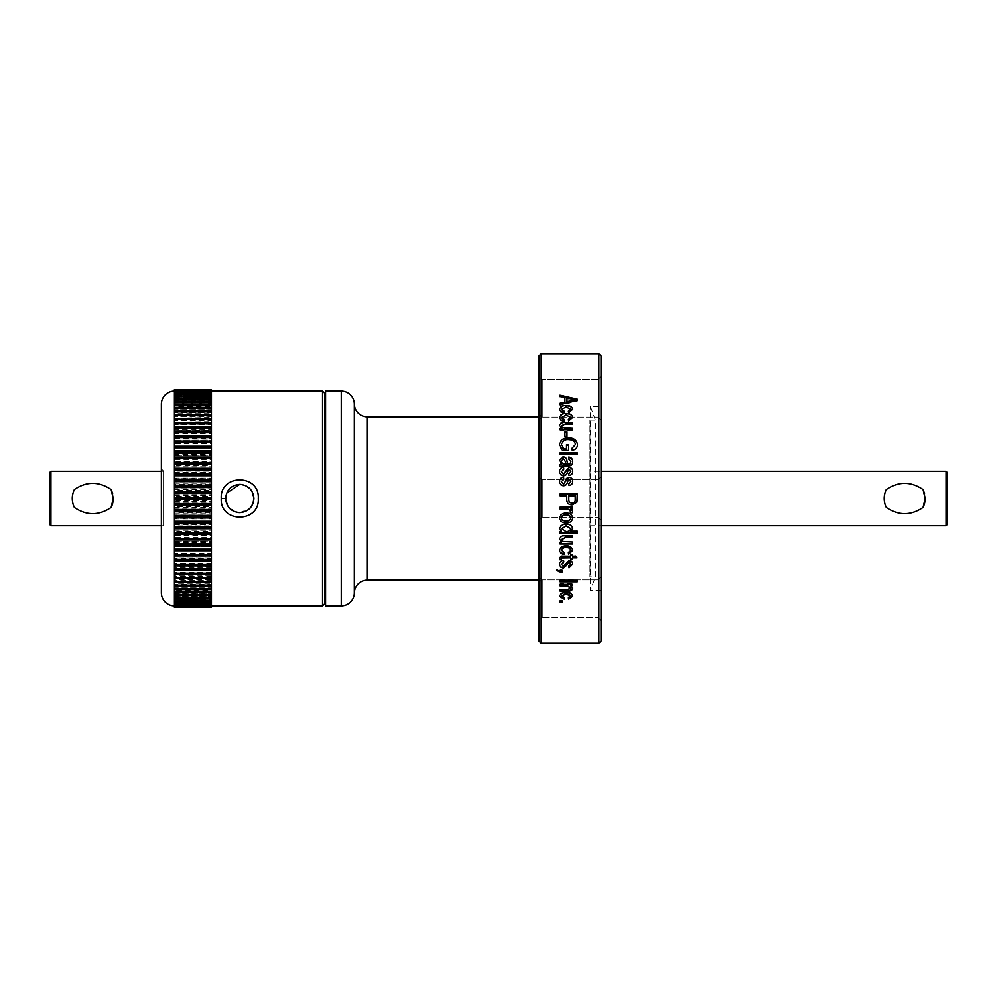 <?xml version="1.0" encoding="UTF-8"?>
<svg xmlns="http://www.w3.org/2000/svg" width="997" height="997" viewBox="0 0 997 997"><rect width="100%" height="100%" fill="white"/><g stroke="black" fill="none" stroke-linecap="round" stroke-linejoin="round"><path stroke-width="0.75" stroke-dasharray="4.99 3.74" d="M354.321 593.24L354.321 403.76M354.321 592.804L354.321 404.196M161.364 592.804L161.364 404.196M174.425 390.537L174.425 605.877L174.425 389.74L174.425 391.223L211.451 391.136L211.451 605.877L211.451 389.603L174.425 389.603L174.425 391.136L174.425 389.628L211.451 389.628L174.425 389.802L174.425 391.385L174.425 389.927L211.451 389.927L174.425 390.326L174.425 391.933L174.425 390.537L211.451 390.537L174.425 391.16L174.425 392.818L174.425 391.472L211.451 391.472L211.451 392.344L174.425 392.344L174.425 394.014L174.425 392.731L211.451 392.731L211.451 393.803L174.425 393.803L174.425 395.51L174.425 394.301L211.451 394.301L211.451 395.597L174.425 395.597L174.425 397.329L174.425 396.195L211.451 396.195L211.451 397.703L174.425 397.703L174.425 399.448L174.425 397.242L174.425 398.351L211.451 398.376L211.451 400.096L174.425 400.096L174.425 401.853L174.425 400.869L211.451 400.869L211.451 402.8L174.425 402.8L174.425 404.558L174.425 403.648L211.451 403.648L211.451 405.779L174.425 405.779L174.425 407.536L174.425 406.714L211.451 406.714L211.451 409.032L174.425 409.032L174.425 410.776L174.425 410.041L211.451 410.041L211.451 412.559L174.425 412.559L174.425 414.291L174.425 413.643L211.451 413.643L211.451 416.335L174.425 416.335L174.425 418.055L211.451 417.494L211.451 420.36L174.425 420.36L174.425 422.055L211.451 421.594L211.451 424.622L174.425 424.622L174.425 426.292L211.451 425.918L211.451 429.096L174.425 429.096L174.425 430.741L211.451 430.455L211.451 433.782L174.425 433.782L174.425 435.39L211.451 435.203L211.451 438.668L174.425 438.668L174.425 440.225L211.451 440.138L211.451 443.727L174.425 443.727L174.425 445.248L211.451 445.235L211.451 443.727M539.003 580.167L541.184 580.167L541.184 416.833L541.184 580.167M539.003 416.833L541.184 416.833M541.184 581.039L541.184 415.961L541.184 581.039L539.003 583.22L539.003 413.78L539.003 583.22M541.184 415.961L539.003 413.78M542.281 517.231L539.003 520.073L539.003 476.927L539.003 520.073L539.003 476.927L539.003 520.073L542.281 517.231L542.281 479.769L539.003 476.927L542.281 479.769L542.281 517.231L542.281 479.769L542.281 517.231L598.237 517.231L542.281 517.231M542.281 617.38L539.003 620.221L539.003 577.089L539.003 620.221L539.003 577.089L539.003 620.221L542.281 617.38L542.281 579.918L539.003 577.089L542.281 579.918L542.281 617.38L542.281 579.918L542.281 617.38L598.237 617.38L542.281 617.38M542.281 417.082L539.003 419.911L539.003 376.779L539.003 419.911L539.003 376.779L539.003 419.911L542.281 417.082L542.281 379.62L539.003 376.779L542.281 379.62L542.281 417.082L542.281 379.62L542.281 417.082L598.237 417.082L542.281 417.082M598.237 479.769L542.281 479.769L598.237 479.769L598.237 517.231L601.079 520.496L601.079 476.504L601.079 520.496L601.079 476.504L601.079 520.496L598.237 517.231L598.237 479.769L598.237 517.231L598.237 479.769L601.079 476.504L598.237 479.769M598.237 579.918L542.281 579.918L598.237 579.918L598.237 617.38L601.079 620.645L601.079 576.652L601.079 620.645L601.079 576.652L601.079 620.645L598.237 617.38L598.237 579.918L598.237 617.38L598.237 579.918L601.079 576.652L598.237 579.918M598.237 379.62L542.281 379.62L598.237 379.62L598.237 417.082L601.079 420.348L601.079 376.355L601.079 420.348L601.079 376.355L601.079 420.348L598.237 417.082L598.237 379.62L598.237 417.082L598.237 379.62L601.079 376.355L598.237 379.62M563.293 566.433L564.464 566.084M325.57 393.304L325.57 603.696L325.57 393.304M601.079 590.411L590.498 590.411L590.498 406.589L590.498 590.411L595.421 576.902L595.421 420.098L590.498 406.589L601.079 406.589L601.079 590.411L601.079 406.589M589.975 420.098L595.421 420.098L595.421 576.902L589.975 576.902L589.975 420.098L589.975 576.902M225.634 499.298L229.298 508.034L237.672 512.495M589.975 471.282L589.975 525.718L589.975 471.282L601.079 471.282M589.975 525.718L601.079 525.718M923.072 489.515A20.476 20.476 0 0 1 924.107 492.044M924.605 493.827A20.476 20.476 0 0 1 925.154 498.5M163.533 525.942L163.533 471.058L163.533 525.942L161.364 528.123L161.364 468.877L161.364 528.123M163.533 471.058L161.364 468.877M161.364 525.718L163.533 525.718L163.533 471.282L163.533 525.718M161.364 471.282L163.533 471.282M72.282 498.5L72.282 498.5A20.476 20.476 0 0 0 72.818 503.173M72.818 493.851A20.476 20.476 0 0 1 74.351 489.515M111.153 489.515A20.476 20.476 0 0 1 112.187 492.044M112.686 493.827A20.476 20.476 0 0 1 113.222 498.5M211.451 607.397L211.451 605.864L174.425 606.463L174.425 605.067L174.425 606.675L211.451 606.675L174.425 607.073L174.425 605.615L174.425 607.198L211.451 607.198L174.425 607.372L174.425 605.864L174.425 607.397L211.451 607.397M539.003 355.842L539.003 641.158M541.184 353.673L541.184 643.327M325.57 605.877L325.57 391.123M598.898 353.673L598.898 643.327M601.079 355.842L601.079 641.158M559.703 600.132L559.703 600.904L559.703 600.132L562.221 600.132L562.221 600.904L562.221 600.132M559.703 602.188L559.703 601.403M562.221 602.188L562.221 601.403M561.299 595.471L564.501 597.365M568.39 597.951L570.907 595.521M572.752 596.243L572.752 595.508L568.626 598.524L568.39 597.203M559.467 596.218L559.467 595.483C560.214 592.966 562.433 591.794 566.122 591.969C569.798 591.782 572.016 592.966 572.752 595.508M559.703 583.793L559.703 584.441L559.703 583.793L572.515 583.793L572.515 584.441L572.515 583.793M559.703 585.9L559.703 585.239M567.48 589.688L570.907 587.37M559.703 589.003L559.703 589.688L559.703 589.003L567.48 589.003M559.703 591.096L559.703 590.398M572.739 588.218L570.683 585.065M572.515 585.725L572.515 585.065M559.703 579.718L577.313 579.718M559.703 581.837L559.703 581.214M577.313 581.837L577.313 581.214M559.703 569.91L562.221 569.91M559.703 571.269L557.173 570.022M556.264 570.446L557.173 569.474M559.753 571.48L556.264 569.91M563.592 560.302L563.816 561.959M559.467 564.065L559.467 563.729C559.616 561.436 560.987 560.14 563.592 559.84M563.604 567.542C560.962 567.368 559.579 566.109 559.467 563.729M568.29 562.208L567.542 564.015M568.851 566.246L570.907 563.729M565.162 564.539L569.088 560.027C571.468 560.252 572.689 561.461 572.752 563.666L569.075 567.33L568.851 565.735M565.162 564.04L564.452 565.573M563.293 565.922L561.299 563.841M570.683 559.479L570.683 557.373M572.515 559.479L572.515 557.373M575.718 556.139L577.089 557.373M572.515 556.139L575.718 555.703M572.515 554.457L570.683 554.457M570.683 556.139L563.367 555.703C561.087 555.366 559.791 556.127 559.467 558.008L559.467 558.008M561.299 559.479L561.299 558.295M561.299 549.958L564.501 552.35M568.39 552.55L570.907 550.008M572.752 550.394L568.626 553.833M559.467 550.344L559.467 549.958C560.214 546.792 562.433 545.322 566.122 545.558C569.798 545.309 572.016 546.792 572.752 549.995M559.454 539.165L561.598 541.882L559.703 541.882M565.66 541.994L572.515 541.67M562.345 541.383L565.66 541.67M561.299 539.215L562.345 541.059M559.467 538.866C560.015 536.336 561.735 535.239 564.614 535.563L572.515 535.563M559.454 528.647L561.423 531.164L559.703 531.164M572.764 528.46L570.945 530.952L577.313 530.94M559.454 528.422C560.351 525.294 562.57 523.836 566.109 524.061C569.611 523.761 571.829 525.157 572.764 528.236M572.752 517.879C572.079 521.257 569.898 522.864 566.234 522.69C562.445 522.951 560.189 521.356 559.454 517.879C560.164 514.44 562.383 512.832 566.109 513.044C569.823 512.807 572.029 514.415 572.752 517.879L572.752 518.029M559.703 507.149L572.515 507.149M570.222 512.234L570.458 510.9M572.739 511.187L572.066 512.807M570.471 508.956L572.739 511.1M577.313 493.976L577.313 499.385M566.795 495.771L559.703 495.796M563.604 485.726L563.604 485.826C560.962 485.626 559.579 484.206 559.467 481.551M568.278 479.707L567.542 481.863C567.218 484.305 565.91 485.626 563.604 485.838M569.349 479.133L568.278 479.844M570.907 481.539L569.349 479.283M568.851 483.67L569.075 485.502M569.088 477.463C571.468 477.7 572.689 479.034 572.752 481.476C572.702 483.881 571.468 485.252 569.075 485.601M563.816 479.046L561.299 481.676M568.278 469.774L567.542 471.992C567.218 474.41 565.91 475.719 563.604 475.918C560.962 475.719 559.579 474.298 559.467 471.668L559.467 471.681M559.467 471.668C559.616 469.163 560.987 467.743 563.592 467.419M569.349 469.213L568.29 469.998M570.907 471.668L569.349 469.425M568.851 473.7L569.075 475.507M569.088 467.643C571.468 467.867 572.689 469.188 572.752 471.606C572.702 473.974 571.468 475.345 569.075 475.694M563.816 469.213L561.299 471.793M561.461 464.34L559.467 460.577L563.068 457.1M572.739 461.798L572.739 462.072C572.627 465.013 571.019 466.359 567.929 466.098L559.703 466.546M570.907 461.823L568.626 459.069M577.313 454.944L559.703 454.931M566.558 444.699L566.558 449.136M571.829 448.55L575.493 444.949C574.833 441.521 572.502 439.901 568.502 440.101C564.452 439.901 562.134 441.584 561.51 445.111M572.278 450.27L571.829 448.924M572.278 450.632C575.618 450.058 577.363 448.214 577.55 445.111L577.55 444.749M559.467 445.086L559.467 445.223C560.189 440.637 563.18 438.368 568.427 438.431M562.158 450.494L559.454 445.223M568.626 450.843L562.158 450.843M567.019 436.985L564.963 436.985M572.515 430.305L559.703 430.293M565.424 424.012L561.299 426.28M572.515 424.585L565.424 424.572M559.454 425.407L559.454 425.956C560.015 423.713 561.735 422.728 564.614 423.027M561.598 428.71L559.454 425.956M564.501 419.563L564.277 421.095M566.146 415.014L561.299 418.005M568.39 419.363L570.907 418.042L566.146 415.637M568.626 420.908L568.39 419.961M572.752 417.431L568.626 421.494M559.467 417.394L559.467 418.005C560.214 415.226 562.433 413.954 566.122 414.166C569.798 413.942 572.016 415.226 572.752 418.042M564.277 421.681C561.473 421.469 559.878 420.236 559.467 418.005M564.501 411.312L564.277 412.783M566.146 406.988L561.299 409.929M568.39 411.138L570.907 409.966L566.146 407.686M568.626 412.596L568.39 411.786M572.752 409.293L568.626 413.257M559.467 409.256L559.467 409.929C560.214 407.287 562.433 406.078 566.122 406.29C569.798 406.066 572.016 407.287 572.752 409.966M564.277 413.431C561.473 413.219 559.878 412.06 559.467 409.929M577.313 399.934L577.313 399.174M559.703 395.173L559.703 395.934M559.703 396.507L559.703 397.267L559.703 396.507M564.963 397.604L564.963 398.364L559.703 397.267M564.963 402.838L564.963 398.364M559.703 403.262L559.703 403.984M559.703 404.695L559.703 405.418L559.703 404.695M577.313 401.218L577.313 400.495L577.313 401.218L559.703 405.418M324.698 603.696L324.698 393.304M570.907 528.447C570.134 530.591 568.452 531.526 565.86 531.227L561.299 528.572M570.92 517.829C570.284 520.11 568.676 521.132 566.109 520.895C563.592 521.132 561.984 520.147 561.299 517.917M575.257 499.559C575.394 501.803 574.347 502.962 572.116 503.061C569.923 502.987 568.826 501.827 568.851 499.597L568.851 495.796L575.257 495.796L575.257 499.572M561.299 461L563.168 458.844L566.109 464.34M567.019 402.389L567.019 398.788L575.481 400.582M322.53 605.877L322.53 391.123M572.153 399.236L572.153 399.984M567.019 398.788L567.019 398.04M211.451 389.74L211.451 391.223L211.451 389.74M211.451 389.628L211.451 391.472M211.451 392.731L211.451 394.014L211.451 392.332L174.425 392.332L174.425 391.472M174.425 400.096L174.425 398.376L211.451 398.351L211.451 397.242L211.451 399.448L211.451 397.703M211.451 400.869L211.451 400.096M211.451 403.648L211.451 402.8M211.451 406.714L211.451 405.779M211.451 410.041L211.451 409.032M211.451 413.643L211.451 412.559M211.451 417.494L211.451 416.335M211.451 421.594L211.451 420.36M211.451 425.918L211.451 424.622M211.451 430.455L211.451 429.096M211.451 435.203L211.451 433.782M211.451 440.138L211.451 438.668M211.451 450.507L211.451 448.937L174.425 448.937L174.425 450.507L211.451 450.507L211.451 454.308L174.425 454.308L174.425 455.928L211.451 455.928L211.451 459.816L174.425 459.816L174.425 461.461L211.451 461.461L211.451 465.425L174.425 465.425L174.425 467.107L211.451 467.107L211.451 471.145L174.425 471.145L174.425 472.852L211.451 472.852L211.451 476.94L174.425 476.94L174.425 478.66L211.451 478.66L211.451 482.797L174.425 482.797L174.425 484.542L211.451 484.542L211.451 488.704L174.425 488.704L174.425 490.462L211.451 490.462L211.451 494.649L174.425 494.649L174.425 496.406L211.451 496.406L211.451 500.594L174.425 500.594L174.425 502.351L211.451 502.351L211.451 506.538L174.425 506.538L174.425 508.296L211.451 508.296L211.451 512.458L174.425 512.458L174.425 514.203L211.451 514.203L211.451 518.34L174.425 518.34L174.425 520.06L211.451 520.06L211.451 524.148L174.425 524.148L174.425 525.855L211.451 525.855L211.451 529.893L174.425 529.893L174.425 531.575L211.451 531.575L211.451 535.539L174.425 535.539L174.425 537.184L211.451 537.184L211.451 541.072L174.425 541.072L174.425 542.692L211.451 542.692L211.451 546.493L174.425 546.493L174.425 548.063L211.451 548.063L211.451 551.752L174.425 551.752L174.425 553.273L211.451 553.273L211.451 556.862L174.425 556.862L174.425 558.332L211.451 558.332L211.451 561.797L174.425 561.797L174.425 563.218L211.451 563.218L211.451 566.545L174.425 566.545L174.425 567.904L211.451 567.904L211.451 571.082L174.425 571.082L174.425 572.378L211.451 572.378L211.451 575.406L174.425 575.406L174.425 576.64L211.451 576.64L211.451 579.506L174.425 579.506L174.425 580.665L211.451 580.665L211.451 583.357L174.425 583.357L174.425 584.441L211.451 584.441L211.451 586.959L174.425 586.959L174.425 587.968L211.451 587.968L211.451 590.286L174.425 590.286L174.425 591.221L211.451 591.221L211.451 593.352L174.425 593.352L174.425 592.442L174.425 594.2L211.451 594.2L211.451 596.131L174.425 596.131L174.425 595.147L174.425 596.904L211.451 596.904L211.451 599.758L211.451 598.649L174.425 598.624L174.425 599.758L174.425 597.552L174.425 599.297L211.451 599.297L211.451 600.805L174.425 600.805L174.425 599.671L174.425 601.403L211.451 601.403L211.451 602.699L174.425 602.699L174.425 601.49L174.425 603.197L211.451 603.197L211.451 604.269L174.425 604.269L174.425 602.986L174.425 606.039L174.425 604.656L211.451 604.668L211.451 605.528L174.425 605.528L174.425 604.182L174.425 605.84L211.451 605.84L211.451 604.182L211.451 605.528M174.425 448.937L174.425 445.248L211.451 445.235L211.451 448.937M211.451 455.928L211.451 454.308M211.451 461.461L211.451 459.816M211.451 467.107L211.451 465.425M211.451 472.852L211.451 471.145M211.451 478.66L211.451 476.94M211.451 484.542L211.451 482.797M211.451 490.462L211.451 488.704M211.451 496.406L211.451 494.649M211.451 502.351L211.451 500.594M211.451 508.296L211.451 506.538M211.451 514.203L211.451 512.458M211.451 520.06L211.451 518.34M211.451 525.855L211.451 524.148M211.451 531.575L211.451 529.893M211.451 537.184L211.451 535.539M211.451 542.692L211.451 541.072M211.451 548.063L211.451 546.493M211.451 558.332L211.451 556.862M211.451 553.273L211.451 551.765L174.425 551.765L174.425 548.063M211.451 563.218L211.451 561.797M211.451 567.904L211.451 566.545M211.451 572.378L211.451 571.082M211.451 576.64L211.451 575.406M211.451 580.665L211.451 579.506M211.451 584.441L211.451 583.357M211.451 587.968L211.451 586.959M211.451 591.221L211.451 590.286M211.451 594.2L211.451 593.352M211.451 596.904L211.451 596.131M211.451 599.297L211.451 597.552L211.451 598.624L174.425 598.649L174.425 596.904M174.425 605.528L174.425 604.668L211.451 604.656L211.451 606.039L211.451 604.269M174.425 606.463L211.451 605.864L211.451 607.372M211.451 605.777L211.451 607.26L211.451 605.777L174.425 605.777L174.425 607.26L174.425 605.777M211.451 605.378L211.451 606.812L211.451 605.378L174.425 605.378L174.425 606.812L174.425 605.378M211.451 603.621L211.451 604.93L211.451 603.621L174.425 603.621L174.425 604.93L174.425 603.621M211.451 602.275L211.451 603.521L211.451 602.275L174.425 602.275L174.425 603.521L174.425 602.275M211.451 600.618L211.451 601.789L211.451 600.618L174.425 600.618L174.425 601.789L174.425 600.618M211.451 596.393L211.451 597.415L211.451 596.393L174.425 596.393L174.425 597.415L174.425 596.393M211.451 593.838L211.451 594.785L211.451 593.838L174.425 593.838L174.425 594.785L174.425 593.838M211.451 590.997L211.451 591.857L211.451 590.997L174.425 590.997L174.425 591.857L174.425 590.997M211.451 587.881L211.451 588.654L211.451 587.881L174.425 587.881L174.425 588.654L174.425 587.881M211.451 584.491L211.451 585.189L211.451 584.491L174.425 584.491L174.425 585.189L174.425 584.491M211.451 580.852L174.425 580.852M211.451 576.976L174.425 576.976M211.451 572.851L174.425 572.851M211.451 568.514L174.425 568.514M211.451 563.966L174.425 563.966M211.451 559.217L174.425 559.217M211.451 554.282L174.425 554.282M211.451 442.718L174.425 442.718M211.451 437.783L174.425 437.783M211.451 433.034L174.425 433.034M211.451 428.486L174.425 428.486M211.451 424.149L174.425 424.149M211.451 420.024L174.425 420.024M211.451 416.148L174.425 416.148M211.451 412.509L211.451 411.811L211.451 412.509L174.425 412.509L174.425 411.811L174.425 412.509M211.451 409.119L211.451 408.346L211.451 409.119L174.425 409.119L174.425 408.346L174.425 409.119M211.451 406.003L211.451 405.143L211.451 406.003L174.425 406.003L174.425 405.143L174.425 406.003M211.451 403.162L211.451 402.215L211.451 403.162L174.425 403.162L174.425 402.215L174.425 403.162M211.451 400.607L211.451 399.585L211.451 400.607L174.425 400.607L174.425 399.585L174.425 400.607M211.451 396.382L211.451 395.211L211.451 396.382L174.425 396.382L174.425 395.211L174.425 396.382M211.451 394.725L211.451 393.479L211.451 394.725L174.425 394.725L174.425 393.479L174.425 394.725M211.451 393.379L211.451 392.07L211.451 393.379L174.425 393.379L174.425 392.07L174.425 393.379M211.451 391.622L211.451 390.188L211.451 391.622L174.425 391.622L174.425 390.188L174.425 391.622M239.766 512.657L249.798 508.482M253.923 498.674L250.546 489.328L241.86 484.505M211.451 391.223L174.425 391.223M946.066 471.282L946.066 525.718M947.15 472.366L947.15 524.634M886.283 507.485A20.476 20.476 0 0 1 885.249 504.956M884.75 503.173A20.476 20.476 0 0 1 884.214 498.5M174.425 604.269L174.425 603.197M174.425 602.699L174.425 601.403M174.425 600.805L174.425 599.297M174.425 596.131L174.425 594.2M174.425 593.352L174.425 591.221M174.425 590.286L174.425 587.968M174.425 586.959L174.425 584.441M174.425 583.357L174.425 580.665M174.425 579.506L174.425 576.64M174.425 575.406L174.425 572.378M174.425 571.082L174.425 567.904M174.425 566.545L174.425 563.218M174.425 561.797L174.425 558.332M174.425 556.862L174.425 553.273M174.425 546.493L174.425 542.692M174.425 541.072L174.425 537.184M174.425 535.539L174.425 531.575M174.425 529.893L174.425 525.855M174.425 524.148L174.425 520.06M174.425 518.34L174.425 514.203M174.425 512.458L174.425 508.296M174.425 506.538L174.425 502.351M174.425 500.594L174.425 496.406M174.425 494.649L174.425 490.462M174.425 488.704L174.425 484.542M174.425 482.797L174.425 478.66M174.425 476.94L174.425 472.852M174.425 471.145L174.425 467.107M174.425 465.425L174.425 461.461M174.425 459.816L174.425 455.928M174.425 454.308L174.425 450.507M174.425 443.727L174.425 440.138M174.425 438.668L174.425 435.203M174.425 433.782L174.425 430.455M174.425 429.096L174.425 425.918M174.425 424.622L174.425 421.594M174.425 420.36L174.425 417.494M174.425 416.335L174.425 413.643M174.425 412.559L174.425 410.041M174.425 409.032L174.425 406.714M174.425 405.779L174.425 403.648M174.425 402.8L174.425 400.869M174.425 397.703L174.425 396.195M174.425 395.597L174.425 394.301M174.425 393.803L174.425 392.731M174.425 392.344L174.425 390.961L174.425 392.344M174.425 391.385L211.451 391.385M50.934 525.718L50.934 471.282M74.351 507.485A20.476 20.476 0 0 1 73.329 504.956M49.85 524.634L49.85 472.366M174.425 391.933L211.451 391.933M174.425 392.818L211.451 392.818M174.425 394.014L211.451 394.014M174.425 395.51L211.451 395.51M174.425 397.329L211.451 397.329M174.425 399.448L211.451 399.448M174.425 401.853L211.451 401.853M174.425 404.558L211.451 404.558M174.425 407.536L211.451 407.536M174.425 410.776L211.451 410.776M174.425 414.291L211.451 414.291M174.425 418.055L211.451 418.055M174.425 422.055L211.451 422.055M174.425 426.292L211.451 426.292M174.425 430.741L211.451 430.741M174.425 435.39L211.451 435.39M174.425 440.225L211.451 440.225M174.425 450.407L211.451 450.407M174.425 455.729L211.451 455.729M174.425 461.162L211.451 461.162M174.425 466.721L211.451 466.721M174.425 472.366L211.451 472.366M174.425 478.086L211.451 478.086M174.425 483.881L211.451 483.881M174.425 489.714L211.451 489.714M174.425 495.571L211.451 495.571M174.425 501.429L211.451 501.429M174.425 507.286L211.451 507.286M174.425 513.119L211.451 513.119M174.425 518.914L211.451 518.914M174.425 524.634L211.451 524.634M174.425 530.279L211.451 530.279M174.425 535.838L211.451 535.838M174.425 541.271L211.451 541.271M174.425 546.593L211.451 546.593M174.425 556.775L211.451 556.775M174.425 561.61L211.451 561.61M174.425 566.259L211.451 566.259M174.425 570.708L211.451 570.708M174.425 574.945L211.451 574.945M174.425 578.945L211.451 578.945M174.425 582.709L211.451 582.709M174.425 586.224L211.451 586.224M174.425 589.464L211.451 589.464M174.425 592.442L211.451 592.442M174.425 595.147L211.451 595.147M174.425 597.552L211.451 597.552M174.425 599.671L211.451 599.671M174.425 601.49L211.451 601.49M174.425 602.986L211.451 602.986M174.425 604.182L211.451 604.182M174.425 605.067L211.451 605.067M174.425 605.615L211.451 605.615M367.395 580.167L367.395 416.833M341.261 605.877L341.261 391.123M566.122 592.679L566.122 591.969"/><path stroke-width="1.5" d="M367.395 416.833L367.395 580.167A13.073 13.073 0 0 0 354.321 593.24L354.321 403.76A13.073 13.073 0 0 0 367.395 416.833L539.003 416.833M341.261 391.123A13.073 13.073 0 0 1 354.321 404.196L354.321 592.804A13.073 13.073 0 0 1 341.261 605.877L325.57 605.877L325.57 391.123L341.261 391.123L341.261 605.877M174.425 605.877A13.073 13.073 0 0 1 161.364 592.804L161.364 404.196A13.073 13.073 0 0 1 174.425 391.123M367.395 580.167L539.003 580.167M539.003 641.158L539.003 355.842L541.184 353.673L541.184 643.327L539.003 641.158M559.703 396.507L559.703 395.173L577.313 399.174L577.313 400.495L559.703 404.695L559.703 403.262L564.963 402.115L564.963 397.604L559.703 395.934L577.313 400.495M561.286 409.256L564.501 411.325L564.277 412.783C561.461 412.571 559.865 411.387 559.467 409.256C560.202 406.602 562.42 405.38 566.122 405.592C569.81 405.368 572.029 406.602 572.752 409.293L568.626 412.596L568.39 411.138L570.907 409.293L566.146 407L561.286 409.256M561.286 417.394L564.501 419.575L564.277 421.095C561.461 420.871 559.865 419.637 559.467 417.394C560.202 414.602 562.42 413.319 566.122 413.531C569.81 413.306 572.029 414.602 572.752 417.431L568.626 420.908L568.39 419.363L570.907 417.431L566.146 415.014L561.286 417.394M559.703 429.782L559.703 428.187L561.598 428.187L559.454 425.407C560.002 423.152 561.722 422.167 564.614 422.454L572.515 422.454L572.515 424.024L565.424 424.012L561.286 425.731L562.345 427.414L572.515 427.987L572.515 429.794L559.703 429.782L559.703 428.71L561.598 428.187M564.963 436.524L564.963 431.601L567.019 431.614L567.019 436.524L564.963 436.524L564.963 432.112L567.019 432.112L567.019 436.524M566.558 448.762L566.558 444.699L568.626 444.699L568.626 450.482L562.158 450.494L559.454 444.812C560.177 440.2 563.168 437.932 568.427 437.982C573.724 437.845 576.764 440.088 577.55 444.699L577.55 444.749C577.375 447.827 575.618 449.672 572.278 450.27L571.829 448.55L575.493 444.537C574.845 441.098 572.515 439.465 568.502 439.652C564.464 439.453 562.134 441.148 561.51 444.712L563.33 448.762L566.558 449.136L563.33 449.136L561.51 444.712M559.703 454.607L559.703 452.862L577.313 452.875L577.313 454.607L559.703 454.607L559.703 453.199L577.313 453.211L577.313 454.607M559.703 464.515L561.461 464.079L559.467 460.29L563.068 456.788C565.536 457.037 566.857 458.408 567.019 460.888L567.941 464.079L570.184 463.605L570.92 461.549L568.626 458.77L568.851 457.012C571.505 457.548 572.801 459.131 572.739 461.798C572.639 464.752 571.032 466.11 567.929 465.861L559.703 466.297L559.703 464.515M559.467 471.469C559.604 468.951 560.975 467.531 563.592 467.182L563.816 468.989L561.299 471.593L563.417 473.924L569.088 467.419C571.48 467.643 572.689 468.964 572.752 471.394C572.702 473.787 571.48 475.158 569.075 475.507L568.851 473.7L570.907 471.456L569.349 469.213L567.542 471.793C567.231 474.223 565.91 475.532 563.604 475.731C560.95 475.544 559.579 474.123 559.467 471.469L559.467 471.668M559.467 481.414C559.604 478.872 560.975 477.426 563.592 477.089L563.816 478.909L561.299 481.539L563.293 483.894L565.162 481.775C565.461 479.245 566.77 477.762 569.088 477.314C571.48 477.551 572.689 478.884 572.752 481.339C572.702 483.757 571.48 485.153 569.075 485.502L568.851 483.67L570.907 481.414L569.349 479.133L567.542 481.738C567.231 484.193 565.922 485.527 563.604 485.726C560.95 485.527 559.579 484.093 559.467 481.414L559.467 481.551C559.616 479.009 560.987 477.575 563.592 477.239L563.816 479.046M565.162 481.9L569.088 477.463M559.703 495.771L559.703 493.951L577.313 493.951L576.976 502.201L572.216 504.906C568.664 504.843 566.844 503.036 566.782 499.497L566.795 495.771L559.703 495.771L559.703 493.976L577.313 493.976M559.703 509.043L559.703 507.211L572.515 507.211L572.515 509.031L570.471 509.031L572.739 511.187L572.066 512.919L570.222 512.234L570.458 510.987L568.963 509.355L559.703 509.043M559.454 517.966L559.454 518.029C560.164 514.577 562.37 512.944 566.109 513.143C569.835 512.919 572.041 514.552 572.752 518.029C572.091 521.419 569.91 523.039 566.234 522.877C562.433 523.138 560.177 521.518 559.454 518.029L559.467 517.792M559.703 533.196L559.703 531.413L561.411 531.413L559.454 528.647C560.339 525.506 562.557 524.036 566.109 524.248C569.623 523.961 571.842 525.369 572.764 528.46L570.945 531.189L577.313 531.177L577.313 533.183L559.703 533.196M559.703 543.963L559.703 542.218L561.598 542.218L559.454 539.165C560.002 536.623 561.722 535.526 564.614 535.85L572.515 535.838L572.515 537.607L565.424 537.62L561.286 539.527L562.345 541.383L572.515 541.994L572.515 543.951L559.703 543.963M561.286 550.344L564.501 552.774L564.277 554.457C561.461 554.22 559.865 552.861 559.467 550.344C560.202 547.166 562.42 545.683 566.122 545.92C569.81 545.671 572.029 547.166 572.752 550.394L568.626 554.257L568.39 552.55L570.907 550.394C570.272 548.313 568.689 547.39 566.146 547.64C563.629 547.353 562.009 548.25 561.286 550.344M570.683 559.479L570.683 557.809L561.735 557.959L561.299 559.479L559.467 559.691L559.467 558.457C559.778 556.575 561.074 555.803 563.367 556.139L570.683 556.139L570.683 554.88L572.515 554.88L572.515 556.139L575.718 556.139L577.089 557.809L572.515 557.809L572.515 559.479L570.683 559.479M559.467 564.227C559.604 561.934 560.975 560.626 563.592 560.302L563.816 561.959L561.299 564.339L563.293 566.433L569.088 560.513C571.48 560.725 572.689 561.947 572.752 564.165L569.075 567.854L568.851 566.246L570.907 564.215L569.349 562.158L563.604 568.053C560.95 567.891 559.579 566.608 559.467 564.227L559.467 564.065M559.703 571.269L559.703 570.446L562.221 570.446L562.221 572.029L559.753 572.029L556.264 570.458L557.173 570.022L559.703 571.269M559.703 581.837L559.703 580.329L577.313 580.329L577.313 581.837L559.703 581.837M559.703 585.9L559.703 584.441L572.515 584.441L572.515 585.725L570.683 585.725L572.752 588.342C572.253 590.461 570.508 591.371 567.542 591.096L559.703 591.096L559.703 589.688L567.48 589.688L570.907 588.043L566.695 585.9L559.703 585.9M561.286 596.206L564.501 598.125L564.277 599.434L559.467 596.218C560.202 593.689 562.42 592.505 566.122 592.679C569.81 592.492 572.029 593.689 572.752 596.243L568.626 599.272L568.39 597.951L570.907 596.256L566.146 594.062L561.286 596.206M559.703 602.188L559.703 600.904L562.221 600.904L562.221 602.188L559.703 602.188M598.898 353.673L601.079 355.842L601.079 641.158L598.898 643.327L598.898 353.673L541.184 353.673M598.898 643.327L541.184 643.327M563.293 483.894L564.452 483.607M563.293 473.911L564.464 473.525M325.57 393.304L324.698 393.304L324.698 603.696L322.53 605.877L211.451 605.877M325.57 603.696L324.698 603.696M324.698 393.304L322.53 391.123L322.53 605.877M221.247 498.5C219.664 473.762 259.831 473.725 258.273 498.5C259.881 523.201 219.714 523.313 221.247 498.5L225.609 498.5C226.431 489.901 231.154 485.19 239.766 484.343C248.365 485.19 253.088 489.901 253.923 498.5C253.088 507.099 248.378 511.822 239.766 512.657C231.167 511.835 226.444 507.112 225.609 498.5M322.53 391.123L211.451 391.123M241.86 484.505L239.766 484.343L226.693 493.066L225.634 499.298M237.672 512.495L239.766 512.657M886.283 507.473C883.529 501.503 883.529 495.521 886.283 489.527C898.546 481.277 910.809 481.277 923.072 489.527L925.154 498.5L923.072 507.473C910.809 515.723 898.546 515.723 886.283 507.473M601.079 525.718L946.066 525.718L946.066 471.282L601.079 471.282M946.066 525.718L947.15 524.634L947.15 472.366L946.066 471.282M884.214 498.5A20.476 20.476 0 0 1 886.283 489.515M924.107 492.044A20.476 20.476 0 0 1 924.605 493.827M925.154 498.5A20.476 20.476 0 0 1 923.072 507.485M74.364 507.473C71.61 501.503 71.61 495.521 74.364 489.527C86.627 481.277 98.89 481.277 111.141 489.527L113.222 498.5L111.141 507.473C98.89 515.723 86.627 515.723 74.364 507.473M50.934 525.718L49.85 524.634L49.85 472.366L50.934 471.282L50.934 525.718L161.364 525.718M50.934 471.282L161.364 471.282M72.282 498.5A20.476 20.476 0 0 1 72.818 493.851M112.187 492.044A20.476 20.476 0 0 1 112.686 493.827M113.222 498.5A20.476 20.476 0 0 1 111.153 507.485M211.451 607.335L174.425 607.335M562.221 600.904L559.703 600.904M564.501 597.365L564.277 599.434M561.299 596.106L566.146 593.34L566.146 594.05M570.907 596.256L570.907 595.521L566.146 593.34M568.626 599.272L568.39 597.203M564.277 598.674L560.538 597.465M570.907 588.043L566.695 585.239L559.703 585.239L559.703 584.441M572.739 587.657C572.228 589.775 570.496 590.698 567.542 590.398L559.703 590.398L559.703 589.688M570.683 585.725L572.515 584.441M577.313 580.329L577.313 581.214L559.703 581.214L559.703 580.329M559.753 572.029L562.221 571.48L562.221 570.446M563.604 568.053L567.542 564.514M568.278 562.682L569.349 562.158M570.907 564.215L569.349 561.685M569.075 567.854L568.851 565.735M563.816 561.485L561.299 564.339M570.683 557.809L563.093 557.809M572.515 559.018L570.683 559.018M576.727 557.373L572.515 557.809M572.515 555.703L572.515 554.88M570.683 555.703L570.683 554.88M561.299 559.018L559.467 559.23L559.467 558.457M561.735 557.959L561.299 558.669M561.735 557.51L563.093 557.373M564.501 552.35L564.277 554.457M561.299 550.207L561.299 549.958C562.009 547.876 563.629 546.979 566.146 547.266L566.146 547.627M570.907 550.394L570.907 550.008C570.259 547.939 568.676 547.029 566.146 547.266M568.626 554.257L568.39 552.139M564.277 554.033L560.451 552.4M559.703 542.218L559.703 543.614L572.515 543.614L572.515 541.994M561.299 539.427L565.424 537.321L572.515 537.321L572.515 535.838M559.703 531.413L559.703 532.934L577.313 532.921L577.313 531.177M566.346 509.031L559.703 508.956L559.703 507.211M568.963 509.355L566.346 508.956M568.963 509.28L570.458 510.987M572.066 512.919L570.222 512.122M570.471 509.031L572.515 508.956L572.515 507.211M577.313 499.397L576.976 502.164L572.216 504.868C568.664 504.806 566.857 503.011 566.782 499.485L566.795 495.796M570.907 481.414L568.851 483.782M563.293 483.994L561.299 481.539M563.592 467.182L563.816 469.213M570.907 471.456L568.851 473.887M569.088 467.419L564.452 473.712M563.293 474.098L561.299 471.593M561.461 464.079L559.703 464.776L559.703 466.297M568.851 457.012L572.253 459.53M568.626 459.069L568.851 457.324M570.907 461.723L570.184 463.605M567.941 464.079L570.184 463.867M563.068 456.788L563.068 457.1C565.536 457.336 566.857 458.707 567.019 461.175L567.941 464.34M568.626 450.482L568.626 445.111L566.558 445.111M568.427 437.982L576.553 441.683M572.515 429.794L572.515 428.511L565.66 428.511L562.345 427.414M561.299 425.831L562.345 427.95M572.515 424.024L572.515 423.027L564.614 422.454M561.299 417.531L563.031 419.874M561.299 409.381L563.018 411.699M570.907 409.293L570.907 409.966M564.963 402.115L564.963 402.838L559.703 403.984L559.703 404.695M561.299 528.572L566.097 525.83L570.907 528.672C570.134 530.828 568.452 531.762 565.86 531.476L561.299 528.572M561.299 517.917C561.934 515.648 563.542 514.614 566.109 514.838C568.639 514.614 570.234 515.611 570.92 517.829L570.92 517.979C570.296 520.26 568.689 521.294 566.109 521.07C563.592 521.306 561.984 520.309 561.299 518.066L561.299 517.917M566.109 464.079L565.349 464.34C562.931 464.415 561.573 463.306 561.299 461L563.168 458.545L565.187 461.1L566.109 464.079L565.349 464.079C562.906 464.153 561.56 463.032 561.299 460.726M571.867 400.57L575.493 399.834L575.481 400.582L567.019 402.389L567.019 401.654L571.867 400.57L571.867 401.305M566.097 525.83L570.907 528.672M561.299 528.796L566.097 526.042M566.109 514.838L566.109 514.963C568.639 514.739 570.247 515.748 570.92 517.979M561.299 518.066C561.922 515.773 563.529 514.739 566.109 514.963M572.116 503.099C569.91 503.011 568.826 501.852 568.851 499.609L568.851 495.771L575.257 495.771L575.257 499.572C575.406 501.815 574.359 502.999 572.116 503.099M575.493 399.834L567.019 398.04L567.019 401.654M174.425 389.665L211.451 389.665M211.451 606.812L174.425 606.974L211.451 606.812L174.425 606.039L211.451 606.301M211.451 604.93L174.425 605.291L211.451 604.93L211.451 603.97L174.425 603.521L211.451 603.97M211.451 606.039L211.451 605.291M211.451 601.789L174.425 602.338L211.451 601.789L211.451 600.381L174.425 599.758L211.451 600.381M211.451 603.521L211.451 602.338M211.451 597.415L211.451 598.138L174.425 598.138L174.425 597.415L211.451 597.415L211.451 595.583L174.425 595.583L174.425 594.785L211.451 594.785L211.451 595.583M211.451 599.758L211.451 598.138M211.451 591.857L211.451 592.754L174.425 592.754L174.425 591.857L211.451 591.857L211.451 589.626L174.425 589.626L174.425 588.654L211.451 588.654L211.451 589.626M211.451 594.785L211.451 592.754M211.451 585.189L211.451 586.236L174.425 586.236L174.425 585.189L211.451 585.189L211.451 582.584L174.425 582.584L174.425 581.463L211.451 581.463L211.451 582.584M211.451 588.654L211.451 586.236M211.451 577.487L211.451 578.684L174.425 578.684L174.425 577.487L211.451 577.487L211.451 574.534L174.425 574.534L174.425 573.275L211.451 573.275L211.451 574.534M211.451 581.463L211.451 578.684M211.451 568.838L211.451 570.172L174.425 570.172L174.425 568.838L211.451 568.838L211.451 565.586L174.425 565.586L174.425 564.19L211.451 564.19L211.451 565.586M211.451 573.275L211.451 570.172M211.451 559.354L211.451 560.8L174.425 560.8L174.425 559.354L211.451 559.354L211.451 555.827L174.425 555.827L174.425 554.332L211.451 554.332L211.451 555.827M211.451 564.19L211.451 560.8M211.451 549.135L211.451 550.693L174.425 550.693L174.425 549.135L211.451 549.135L211.451 545.396L174.425 545.396L174.425 543.801L211.451 543.801L211.451 539.95L174.425 539.95L174.425 538.318L211.451 538.318L211.451 534.392L174.425 534.392L174.425 532.734L211.451 532.734L211.451 528.722L174.425 528.722L174.425 527.039L211.451 527.039L211.451 522.964L174.425 522.964L174.425 521.257L211.451 521.257L211.451 517.131L174.425 517.131L174.425 515.399L211.451 515.399L211.451 511.249L174.425 511.249L174.425 509.504L211.451 509.504L211.451 505.329L174.425 505.329L174.425 503.572L211.451 503.572L211.451 499.372L174.425 499.372L174.425 497.628L211.451 497.628L211.451 499.372M211.451 554.332L211.451 550.693M211.451 543.801L211.451 545.396M211.451 538.318L211.451 539.95M211.451 532.734L211.451 534.392M211.451 527.039L211.451 528.722M211.451 521.257L211.451 522.964M211.451 515.399L211.451 517.131M211.451 509.504L211.451 511.249M211.451 503.572L211.451 505.329M174.425 493.428L174.425 491.671L211.451 491.671L211.451 493.428L174.425 493.428L174.425 497.628M211.451 497.628L211.451 493.428M211.451 485.751L211.451 487.496L174.425 487.496L174.425 485.751L211.451 485.751L211.451 481.601L174.425 481.601L174.425 479.869L211.451 479.869L211.451 475.743L174.425 475.743L174.425 474.036L211.451 474.036L211.451 469.961L174.425 469.961L174.425 468.278L211.451 468.278L211.451 464.266L174.425 464.266L174.425 462.608L211.451 462.608L211.451 458.682L174.425 458.682L174.425 457.05L211.451 457.05L211.451 453.199L174.425 453.199L174.425 451.604L211.451 451.604L211.451 447.865L174.425 447.865L174.425 446.307L211.451 446.307L211.451 442.668L174.425 442.668L174.425 441.173L211.451 441.173L211.451 437.646L174.425 437.646L174.425 436.2L211.451 436.2L211.451 432.81L174.425 432.81L174.425 431.414L211.451 431.414L211.451 428.162L174.425 428.162L174.425 426.828L211.451 426.828L211.451 423.725L174.425 423.725L174.425 422.466L211.451 422.466L211.451 419.513L174.425 419.513L174.425 418.316L211.451 418.316L211.451 415.537L174.425 415.537L174.425 414.416L211.451 414.416L211.451 411.811L174.425 411.811L174.425 410.764L211.451 410.764L211.451 408.346L174.425 408.346L174.425 407.374L211.451 407.374L211.451 405.143L174.425 405.143L174.425 404.246L211.451 404.246L211.451 402.215L174.425 402.215L174.425 401.417L211.451 401.417L211.451 399.585L174.425 399.585L174.425 398.862L211.451 398.862L211.451 397.242L174.425 396.619L211.451 396.619L211.451 395.211L174.425 394.662L211.451 394.662L211.451 393.479L174.425 393.03L211.451 393.03L211.451 392.07L174.425 391.709L211.451 391.709L211.451 390.961L174.425 390.699L211.451 390.188L174.425 389.74M211.451 491.671L211.451 487.496M211.451 479.869L211.451 481.601M211.451 474.036L211.451 475.743M211.451 468.278L211.451 469.961M211.451 462.608L211.451 464.266M211.451 457.05L211.451 458.682M211.451 451.604L211.451 453.199M211.451 446.307L211.451 447.865M211.451 441.173L211.451 442.668M211.451 436.2L211.451 437.646M211.451 431.414L211.451 432.81M211.451 426.828L211.451 428.162M211.451 422.466L211.451 423.725M211.451 418.316L211.451 419.513M211.451 414.416L211.451 415.537M211.451 410.764L211.451 411.811M211.451 407.374L211.451 408.346M211.451 404.246L211.451 405.143M211.451 401.417L211.451 402.215M211.451 398.862L211.451 399.585M211.451 396.619L211.451 397.242M174.425 390.026L211.451 389.74M249.798 508.482L252.827 503.959M252.852 503.909L253.923 498.674M885.249 504.956A20.476 20.476 0 0 1 884.75 503.173M174.425 505.329L174.425 509.504M174.425 511.249L174.425 515.399M174.425 517.131L174.425 521.257M174.425 522.964L174.425 527.039M174.425 528.722L174.425 532.734M174.425 534.392L174.425 538.318M174.425 539.95L174.425 543.801M174.425 545.396L174.425 549.135M174.425 550.693L174.425 554.332M174.425 555.827L174.425 559.354M174.425 560.8L174.425 564.19M174.425 565.586L174.425 568.838M174.425 570.172L174.425 573.275M174.425 574.534L174.425 577.487M174.425 578.684L174.425 581.463M174.425 582.584L174.425 585.189M174.425 586.236L174.425 588.654M174.425 589.626L174.425 591.857M174.425 592.754L174.425 594.785M174.425 595.583L174.425 597.415M174.425 598.138L174.425 599.758M174.425 600.381L174.425 601.789M174.425 602.338L174.425 603.521M174.425 603.97L174.425 604.93M174.425 605.291L174.425 606.039M174.425 390.961L174.425 391.709M174.425 392.07L174.425 393.03M174.425 393.479L174.425 394.662M174.425 395.211L174.425 396.619M174.425 397.242L174.425 398.862M174.425 399.585L174.425 401.417M174.425 402.215L174.425 404.246M174.425 405.143L174.425 407.374M174.425 408.346L174.425 410.764M174.425 411.811L174.425 414.416M174.425 415.537L174.425 418.316M174.425 419.513L174.425 422.466M174.425 423.725L174.425 426.828M174.425 428.162L174.425 431.414M174.425 432.81L174.425 436.2M174.425 437.646L174.425 441.173M174.425 442.668L174.425 446.307M174.425 447.865L174.425 451.604M174.425 453.199L174.425 457.05M174.425 458.682L174.425 462.608M174.425 464.266L174.425 468.278M174.425 469.961L174.425 474.036M174.425 475.743L174.425 479.869M174.425 481.601L174.425 485.751M174.425 487.496L174.425 491.671M174.425 499.372L174.425 503.572M73.329 504.956A20.476 20.476 0 0 1 72.818 503.173M211.451 447.803L174.425 447.803M211.451 453.049L174.425 453.049M211.451 458.433L174.425 458.433M211.451 463.929L174.425 463.929M211.451 469.537L174.425 469.537M211.451 475.22L174.425 475.22M211.451 480.978L174.425 480.978M211.451 486.785L174.425 486.785M211.451 492.643L174.425 492.643M211.451 498.5L174.425 498.5M211.451 504.357L174.425 504.357M211.451 510.215L174.425 510.215M211.451 516.022L174.425 516.022M211.451 521.78L174.425 521.78M211.451 527.463L174.425 527.463M211.451 533.071L174.425 533.071M211.451 538.567L174.425 538.567M211.451 543.951L174.425 543.951M211.451 549.197L174.425 549.197M566.695 585.9L566.695 585.239M567.542 591.096L567.542 590.398M566.122 413.531L566.122 414.166M566.122 405.592L566.122 406.29"/></g></svg>
